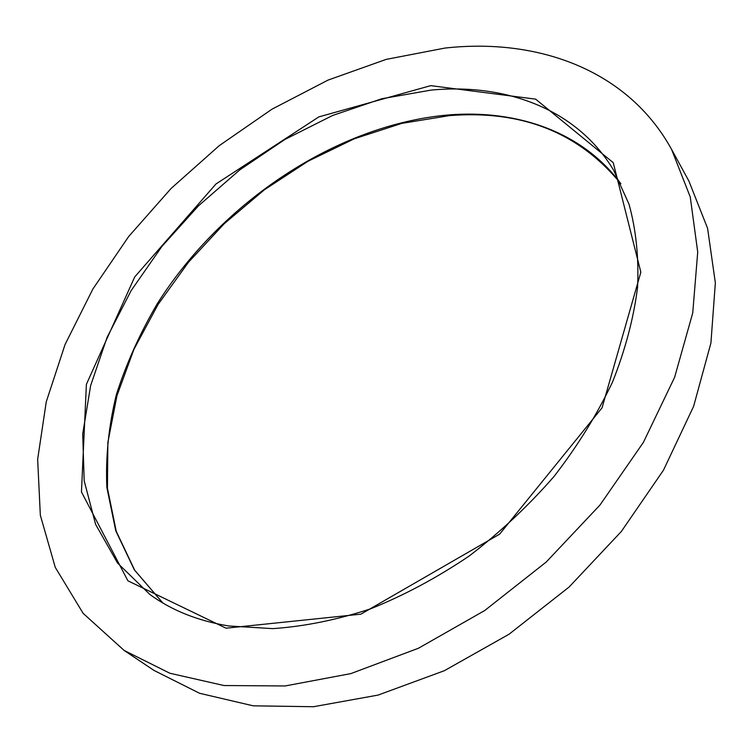 <?xml version="1.0" encoding="UTF-8"?>
<svg xmlns="http://www.w3.org/2000/svg" width="753" height="753" viewBox="0 0 753 753"><rect width="100%" height="100%" fill="white"/><g stroke="black" fill="none" stroke-linecap="round" stroke-linejoin="round"><path stroke-width="1.13" d="M671.601 149.433L688.882 181.012L707.594 228.347L715.35 282.912L710.917 343.01L693.607 406.356L663.468 470.183L621.376 531.439L569.08 587.048L509.066 634.214L444.326 670.716L378.081 695.085L313.455 706.728L253.206 705.825L199.536 693.268L154.036 670.443L124.113 650.432L83.15 613.366L55.28 567.395L40.333 515.221L37.65 459.311L46.262 401.791L65.069 344.498L92.901 288.992L128.631 236.583L171.119 188.438L219.274 145.64L271.974 109.185L328.035 80.1L386.157 59.393L444.882 48.079C537.313 37.744 627.644 69.502 671.601 149.433L690.256 196.985L697.72 252.048L692.741 312.928L674.613 377.319L643.382 442.397L599.981 505.037L546.207 562.049L484.659 610.561L418.423 648.258L350.842 673.606L285.095 685.964L224.018 685.541L169.82 673.229L124.113 650.432M226.032 628.19L360.875 614.175L499.615 534.159L602.061 407.806L640.841 272.191L613.243 162.676L535.637 99.142L430.716 85.644L318.848 116.894L215.96 183.986L134.731 276.916L86.397 384.331L81.456 491.944L127.916 580.817L226.032 628.19M162.77 602.937L134.354 569.88L115.746 530.761L106.86 487.417C105.505 457.024 108.667 426.132 116.329 394.751C126.325 363.511 140.011 333.118 157.386 303.563C221.824 201.719 336.977 124.64 448.411 114.945C516.972 109.401 582.436 131.662 620.867 183.732M613.591 170.15C576.967 109.072 505.912 83.094 431.187 90.078L381.79 98.756L332.572 115.491L284.841 139.493L239.783 169.896L198.481 205.833L161.942 246.391L131.154 290.592L107.067 337.4L90.624 385.63L82.717 433.926L84.176 480.781L95.64 524.455L117.543 563.037L149.885 594.484C171.59 610.363 197.841 620.849 228.639 625.959L272.831 628.623C304.297 626.477 336.845 619.898 370.457 608.876C404.182 595.312 437.079 577.702 469.147 556.034C500.161 532.315 528.465 505.781 554.048 476.442C577.598 445.983 597.082 414.517 612.518 382.044C625.395 349.561 633.753 317.907 637.593 287.091C638.883 257.234 636.021 229.618 629.037 204.242L613.591 170.15M620.886 183.77C578.982 132.584 521.857 109.863 449.503 115.614L401.82 123.37L354.258 138.806L308.071 161.208L264.369 189.794L224.178 223.763L188.448 262.279L158.083 304.438L133.959 349.279L116.95 395.702L107.867 442.482L107.434 488.217L116.254 531.354L134.683 570.19L162.808 602.955"/></g></svg>
